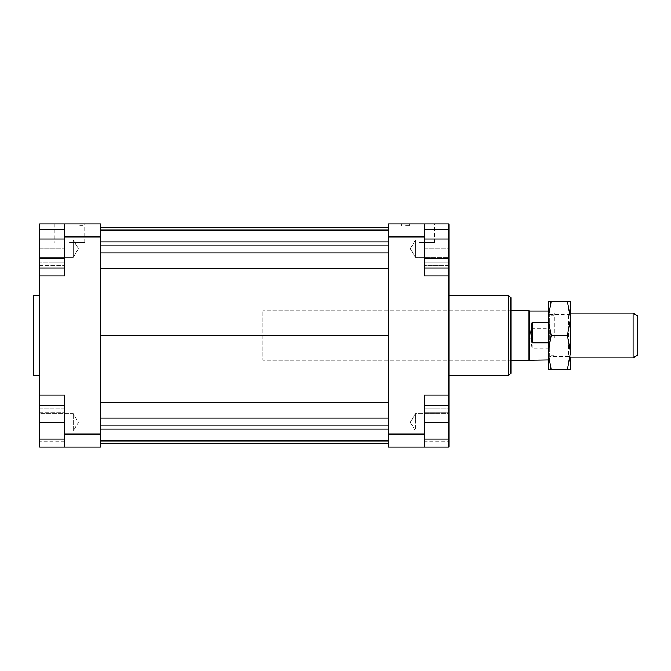 <?xml version="1.0" encoding="UTF-8"?>
<svg xmlns="http://www.w3.org/2000/svg" width="671" height="671" viewBox="0 0 671 671"><rect width="100%" height="100%" fill="white"/><g stroke="black" fill="none" stroke-linecap="round" stroke-linejoin="round"><path stroke-width="0.5" stroke-dasharray="3.35 2.52" d="M529.033 310.698L529.033 360.302M262.957 338.494L262.957 310.698L262.957 338.494M529.57 311.009L529.57 359.991M553.13 337.882L553.13 315.781L553.13 337.882M548.165 337.882L548.165 315.781L548.165 337.882M530.795 338.452L532.044 348.199L548.165 348.199L548.165 359.991L548.165 311.009L548.165 328.186L532.044 328.186L530.795 338.452M554.632 338.192L554.632 313.181L554.632 338.192M633.114 357.819L633.114 313.181M637.45 315.689L637.45 355.311M532.044 348.199L532.044 328.186M548.165 348.199L548.165 328.186M510.967 297.681L510.967 373.319M262.957 335.5L262.957 360.302L262.957 335.5M39.748 335.5L39.748 295.198L39.748 335.5M33.55 375.802L33.55 295.198M419.199 223.896L434.397 223.896L419.199 223.896M419.199 242.499L434.397 242.499L419.199 242.499M69.507 223.896L84.705 223.896L69.507 223.896M69.507 242.499L84.705 242.499L69.507 242.499M405.561 223.896L409.595 223.896L405.561 223.896M405.561 225.758L409.595 225.758L405.561 225.758M83.154 223.896L79.119 223.896L83.154 223.896M83.154 225.758L79.119 225.758L83.154 225.758M448.966 248.698L448.966 257.379L448.966 240.017L415.483 240.017L415.483 257.379L415.483 248.698L415.483 257.379L448.966 257.379L448.966 248.698L424.164 248.698L424.164 231.956L424.164 265.439L424.164 248.698L448.966 248.698L448.966 265.439L424.164 265.439L448.966 265.439L448.966 231.956L424.164 231.956L448.966 231.956L448.966 248.698M415.483 257.379L415.483 240.017L410.266 248.698L415.483 257.379L410.266 248.698L415.483 240.017L448.966 240.017L448.966 257.379L415.483 257.379M424.164 258.36L424.164 229.365L424.164 258.36L448.966 258.36L448.966 268.031L448.966 262.957L424.164 262.957L424.164 223.896L424.164 262.957L448.966 262.957L448.966 395.026L424.164 395.026L448.966 395.026L448.966 408.043L424.164 408.043L424.164 447.104L388.199 447.104L388.199 434.087L424.164 434.087L424.164 447.104L424.164 395.026L424.164 408.043L448.966 408.043L448.966 439.044L448.966 413.621L448.966 430.983L415.483 430.983L415.483 413.621L415.483 422.302L415.483 413.621L448.966 413.621L448.966 422.302L424.164 422.302L424.164 439.044L424.164 422.302M415.483 413.621L415.483 430.983L410.266 422.302L415.483 413.621L410.266 422.302L415.483 430.983L448.966 430.983L448.966 413.621L415.483 413.621M39.748 248.698L39.748 257.379L39.748 240.017L73.231 240.017L73.231 257.379L73.231 240.017L73.231 257.379L73.231 240.017L78.448 248.698L73.231 257.379L39.748 257.379L39.748 240.017L39.748 257.379L73.231 257.379L78.448 248.698L73.231 240.017L39.748 240.017L39.748 248.698L39.748 231.956L64.55 231.956L64.55 265.439L64.55 231.956L39.748 231.956L39.748 248.698L64.55 248.698L39.748 248.698L39.748 265.439L39.748 248.698M100.516 236.913L64.55 236.913L64.55 223.896L100.516 223.896L100.516 447.104L39.748 447.104L39.748 405.561L39.748 430.983L73.231 430.983L73.231 413.621L73.231 430.983L73.231 413.621L73.231 430.983L78.448 422.302L73.231 413.621L39.748 413.621L39.748 430.983L39.748 413.621L73.231 413.621L78.448 422.302L73.231 430.983L39.748 430.983L39.748 422.302L39.748 439.044L39.748 408.043L64.55 408.043L64.55 447.104L64.55 395.026L64.55 408.043L39.748 408.043L39.748 262.957L64.55 262.957L64.55 275.974L64.55 262.957L39.748 262.957L39.748 268.031L39.748 258.36L64.55 258.36L64.55 268.031L64.55 239.035L64.55 258.36M448.966 335.5L448.966 295.198L448.966 335.5M508.484 375.802L508.484 295.198M510.967 335.5L510.967 310.698L510.967 335.5M424.164 447.104L448.966 447.104L448.966 405.561L424.164 405.561M448.966 395.026L424.164 395.026L424.164 434.087M448.966 402.969L448.966 431.965L424.164 431.965L424.164 412.64L424.164 441.635L424.164 431.965L448.966 431.965L448.966 412.64L424.164 412.64L424.164 402.969L424.164 412.64L448.966 412.64L448.966 402.969L424.164 402.969M388.199 434.087L388.199 223.896L424.164 223.896L424.164 275.974L448.966 275.974M388.199 335.5L388.199 268.434L388.199 402.566L388.199 335.5L100.516 335.5L100.516 268.434L100.516 335.5M388.199 418.108L388.199 402.566L388.199 429.121L388.199 418.108L100.516 418.108L100.516 402.566L100.516 418.108M388.199 440.906L388.199 425.364L388.199 440.906L100.516 440.906L100.516 425.364L100.516 440.906L388.199 440.906L100.516 440.906M388.199 443.338L388.199 425.364L388.199 443.338M388.199 252.892L388.199 268.434L388.199 241.879L388.199 252.892L100.516 252.892L100.516 268.434L100.516 252.892M388.199 230.094L388.199 245.636L388.199 230.094L100.516 230.094L100.516 245.636L100.516 230.094L388.199 230.094L100.516 230.094M388.199 227.662L388.199 245.636L388.199 227.662M448.966 258.36L448.966 223.896L424.164 223.896M39.748 275.974L64.55 275.974L39.748 275.974L64.55 275.974L64.55 236.913M64.55 223.896L64.55 262.957L64.55 223.896L39.748 223.896L39.748 258.36M100.516 227.662L100.516 245.636L100.516 227.662M100.516 443.338L100.516 425.364L100.516 443.338M64.55 439.044L64.55 405.561L64.55 439.044L39.748 439.044M64.55 447.104L64.55 434.087L100.516 434.087M64.55 434.087L64.55 395.026L39.748 395.026M64.55 431.965L64.55 402.969L64.55 441.635L64.55 431.965L39.748 431.965L39.748 412.64L39.748 431.965L64.55 431.965M424.164 236.913L388.199 236.913M39.748 412.64L64.55 412.64L39.748 412.64L39.748 402.969L39.748 412.64M39.748 402.969L64.55 402.969M39.748 441.635L39.748 431.965L39.748 441.635L64.55 441.635M39.748 422.302L64.55 422.302M39.748 405.561L64.55 405.561M39.748 239.035L64.55 239.035L64.55 229.365L64.55 239.035M39.748 265.439L64.55 265.439L39.748 265.439M448.966 441.635L448.966 431.965L448.966 441.635L424.164 441.635M448.966 439.044L424.164 439.044M448.966 422.302L448.966 405.561M448.966 239.035L424.164 239.035M100.516 245.636L388.199 245.636L100.516 245.636M100.516 402.566L388.199 402.566M100.516 425.364L388.199 425.364L100.516 425.364M100.516 429.121L388.199 429.121M100.516 268.434L388.199 268.434M100.516 241.879L388.199 241.879M570.484 352.552L567.44 369.604L570.484 369.604L570.484 301.396L567.44 301.396L570.484 318.448L567.44 335.5L570.484 352.552L570.484 335.5L570.484 358.129L568.706 356.578L568.706 314.422L568.706 356.578L549.717 356.578L549.717 314.422L549.717 356.578L548.165 358.129L548.165 335.5L548.165 352.552L551.21 335.5L548.165 318.448L548.165 358.129M548.165 312.871L548.165 335.5L548.165 312.871L549.717 314.422L568.706 314.422L570.484 312.871L570.484 335.5L570.484 318.448M548.165 352.552L548.165 369.604L551.21 369.604L548.165 352.552M548.165 301.396L548.165 318.448L551.21 301.396L548.165 301.396M551.21 369.604L567.44 369.604M551.21 301.396L567.44 301.396M551.21 335.5L567.44 335.5M510.967 360.302L262.957 360.302L510.967 360.302M570.484 357.819L554.632 357.819L553.13 355.219L548.165 355.219M570.484 313.181L554.632 313.181L553.13 315.781L548.165 315.781M510.967 310.698L262.957 310.698L510.967 310.698M404.009 223.896L404.009 242.499M54.317 223.896L54.317 242.499M401.535 223.896L401.535 225.758M79.119 223.896L79.119 225.758M87.18 225.758L87.18 223.896M409.595 225.758L409.595 223.896M84.705 242.499L84.705 223.896M434.397 242.499L434.397 223.896"/><path stroke-width="1.01" d="M548.165 359.991L529.033 360.302L529.033 310.698L510.967 310.698M529.57 359.991L529.57 311.009L529.033 310.698M548.165 342.814L532.044 342.814L530.795 332.548L532.044 322.801L548.165 322.801M633.114 357.819L637.45 355.311L637.45 315.689L633.114 313.181L633.114 357.819L570.484 357.819M532.044 342.814L532.044 322.801M39.748 295.198L33.55 295.198L33.55 375.802L39.748 375.802M508.484 295.198L508.484 375.802L510.967 373.319L510.967 297.681L508.484 295.198L448.966 295.198M424.164 434.087L424.164 395.026L448.966 395.026L448.966 447.104L424.164 447.104L424.164 434.087L388.199 434.087L388.199 447.104L424.164 447.104M448.966 395.026L448.966 275.974L424.164 275.974L424.164 223.896L388.199 223.896L388.199 434.087M388.199 236.913L424.164 236.913M448.966 275.974L448.966 268.031L424.164 268.031M424.164 223.896L448.966 223.896L448.966 229.365L424.164 229.365M64.55 223.896L64.55 236.913L100.516 236.913L100.516 223.896L39.748 223.896L39.748 229.365L64.55 229.365M100.516 434.087L64.55 434.087L64.55 447.104L100.516 447.104L100.516 236.913M64.55 447.104L39.748 447.104L39.748 439.044L64.55 439.044M64.55 239.035L39.748 239.035L39.748 395.026L64.55 395.026L64.55 434.087M64.55 236.913L64.55 275.974L39.748 275.974M39.748 395.026L39.748 405.561L64.55 405.561M39.748 439.044L39.748 405.561M39.748 422.302L64.55 422.302M39.748 258.36L64.55 258.36M39.748 268.031L64.55 268.031M39.748 239.035L39.748 229.365M448.966 439.044L424.164 439.044M448.966 405.561L424.164 405.561M448.966 422.302L424.164 422.302M448.966 229.365L448.966 258.36L424.164 258.36M448.966 239.035L424.164 239.035M448.966 258.36L448.966 268.031M100.516 227.662L388.199 227.662M100.516 230.094L388.199 230.094M100.516 241.879L388.199 241.879M100.516 252.892L388.199 252.892M100.516 268.434L388.199 268.434M100.516 335.5L388.199 335.5M100.516 443.338L388.199 443.338M100.516 402.566L388.199 402.566M100.516 418.108L388.199 418.108M100.516 429.121L388.199 429.121M100.516 440.906L388.199 440.906M570.484 318.448L567.44 301.396L570.484 301.396L570.484 352.552L567.44 335.5L570.484 318.448L570.484 312.871M548.165 352.552L548.165 301.396L551.21 301.396L548.165 318.448L551.21 335.5L548.165 352.552L551.21 369.604L548.165 369.604L548.165 352.552M570.484 358.129L570.484 369.604L567.44 369.604L570.484 352.552M551.21 335.5L567.44 335.5M551.21 301.396L567.44 301.396M551.21 369.604L567.44 369.604M529.033 360.302L510.967 360.302M633.114 313.181L570.484 313.181M548.165 311.009L529.57 311.009M448.966 375.802L508.484 375.802"/></g></svg>
